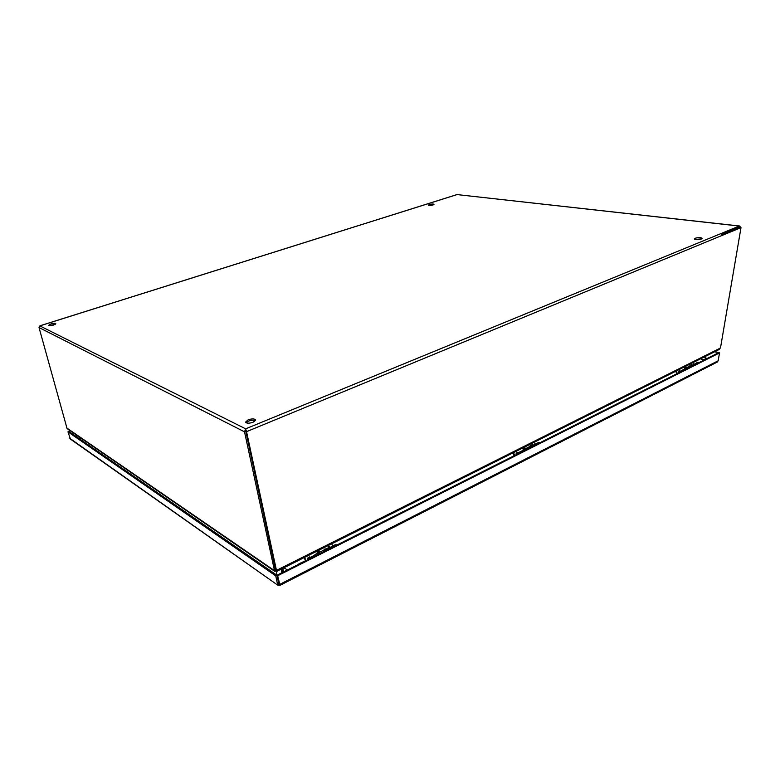 <?xml version="1.0" encoding="UTF-8"?>
<svg xmlns="http://www.w3.org/2000/svg" width="780" height="780" viewBox="0 0 780 780"><rect width="100%" height="100%" fill="white"/><g stroke="black" fill="none" stroke-linecap="round" stroke-linejoin="round"><path stroke-width="1.17" d="M334.513 545.191L336.336 545.327M318.298 551.236L318.523 552.006L318.279 551.245M317.684 552.591L317.967 550.67M328.048 548.262L328.653 546.478L330.154 547.375M304.307 557.524L305.077 559.962M309.026 559.084L307.69 558.685L307.349 559.933M305.594 560.108L304.717 557.32M331.812 543.728L332.572 546.166M328.253 548.34L334.864 545.005L336.238 545.376M318.776 550.27L319.966 552.055M310.148 557.447L309.65 556.891L308.032 557.7L307.973 558.538M316.241 555.457L314.896 555.058L307.856 558.597M328.555 548.506L329.199 548.925M318.435 554.346L316.709 553.693L315.198 554.453M318.805 552.64L324.119 549.968L325.865 550.602M326.771 549.286L327.424 549.822M329.101 548.974L327.356 548.34L326.206 548.915M314.662 555.175L315.013 554.551L316.738 555.204M320.014 553.547L319.371 553.01M70.473 430.901L68.893 431.486L276.949 575.25L278.821 583.966L277.622 584.581L275.75 575.855L67.957 431.837L70.424 439.091M717.21 362.086L718.166 360.789L719.511 352.921L277.67 575.747L280.01 585.322L277.748 585.156L69.888 438.38M714.753 351.702L719.248 352.862M68.64 431.584L70.122 430.657M279.24 584.259L279.445 585.224M719.277 352.726L714.577 351.79M277.67 575.747L276.949 575.25L718.633 352.697L719.511 352.921M67.957 431.837L68.542 431.243M279.542 584.474L278.821 583.966L276.949 575.25L275.75 575.855M525.964 449.797L522.892 450.002M525.944 448.471L529.649 446.608L531.658 446.93M532.145 445.926L532.857 446.326M534.144 445.673L531.629 445.614L532.048 444.337L533.247 445.195L537.947 442.825L539.536 442.962M522.151 450.772L522.658 450.119L524.657 450.45M527.173 449.183L526.461 448.783M687.638 368.345L684.762 368.608M687.404 367.273L690.037 365.947L692.152 366.073M692.942 365.498L690.437 365.264M694.122 365.079L691.86 365.001M683.914 369.379L684.499 368.735L686.615 368.862M685.932 367.536L688.408 367.75M53.381 325.094C50.72 325.835 49.101 325.923 48.535 325.377L50.944 323.905C53.605 323.173 55.214 323.086 55.78 323.642L53.381 325.094M55.302 324.256L49.276 325.709M432.949 204.984C430.54 205.569 429 205.637 428.337 205.169L429.39 204.526C431.798 203.941 433.339 203.873 434.002 204.341L432.949 204.984M433.339 204.847L429.117 205.471M701.269 239.031C697.846 239.928 695.506 239.899 694.278 238.953L695.107 238.251C698.529 237.364 700.859 237.393 702.097 238.339L701.269 239.031M701.561 238.904L694.873 239.431M253.071 422.253C249.112 423.53 246.607 423.491 245.564 422.136L248.108 419.835C252.057 418.567 254.553 418.606 255.586 419.971L253.071 422.253M255.391 420.683C253.695 419.952 251.355 420.108 248.391 421.161L246.051 422.74M39.877 325.904L245.651 428.834L245.807 431.301L244.52 431.827L245.651 428.834L246.529 431.662L276.607 571.058M456.729 194.698L40.287 325.738L39.029 327.561L67.07 428.561L274.628 571.262L244.52 431.827L39.029 327.561M245.651 428.834L739.264 226.054L740.308 226.999M739.528 225.995L457.09 194.591L739.264 226.054L739.947 226.327L721.373 233.971L721.89 234.585L740.474 226.941L740.678 227.584M740.698 227.75L246.529 431.662L245.807 431.301L275.301 568.747L245.836 430.306M741 227.624L720.623 347.168L719.258 349.44M721.822 234.468L739.547 227.175L739.947 226.327M66.583 427.869L274.258 570.502L275.691 569.868L275.954 571.087L274.628 571.262M275.457 569.897L275.301 568.747L276.461 570.375L720.32 348.085M276.247 570.472L275.954 571.087M275.74 569.878L276.598 571.018M281.599 572.91L281.2 569.117M283.013 568.201L283.374 572.013M705.627 359.278L704.545 356.821M282.769 572.315L282.37 568.523L282.789 572.306M307.067 560.069L298.915 563.794M696.16 363.217L698.451 362.895M537.508 443.05L539.653 442.894M684.664 368.043L684.587 367.38L684.664 368.043M684.625 368.667L684.538 366.853M690.758 365.118L691.587 364.669M675.899 371.183L676.396 373.132M681.779 371.299L680.111 371.299L679.39 372.499M677.05 373.123L676.475 370.9M692.991 362.612L693.488 364.562M693.157 364.728L696.637 362.983L698.315 362.963M685.035 366.6L685.815 367.585M679.39 370.822L679.936 371.426L679.39 370.822L678.483 372.401M686.146 369.096L684.479 369.096L680.345 371.183M79.862 439.062L79.755 437.278M524.111 448.715L523.965 448.012L524.111 448.715M523.702 449.26L523.819 447.447M513.123 452.81L513.727 454.974M518.651 453.482L517.082 453.326L516.496 454.565M514.342 455.032L513.64 452.556M534.475 442.104L535.08 444.269M524.443 447.135L525.418 448.412M517.442 452.419L517.852 452.936L517.442 452.419L516.204 453.063L516.145 454.116M524.17 450.694L522.6 450.548L517.296 453.219M328.097 547.618L328.497 548.213M308.032 557.7L308.431 558.314M310.05 557.495L309.65 556.891M330.077 547.423L329.677 546.819M324.773 549.052L327.073 549.998M319.293 553.917L317.07 552.903L316.378 553.858M323.788 550.134L324.47 549.178L326.713 550.183M319.663 553.732L317.363 552.776M717.815 360.974L280.137 584.171M76.147 436.498L77.746 435.893M706.222 358.205L707.275 358.449M75.514 436.059L77.103 435.454M530.146 445.819L532.711 446.394M526.734 449.407L524.189 448.812L523.575 449.66M529.259 446.803L529.874 445.955L532.428 446.54M527.017 449.26L524.472 448.675M688.35 367.985L685.669 367.663L684.957 368.501M689.462 366.239L690.183 365.401L692.864 365.713M276.023 569.244L275.301 568.747L274.102 569.351M276.061 570.882L275.876 570.014M297.804 564.74L299.471 563.901M678.512 371.465L679.399 372.44M704.633 359.785L701.298 359.141M276.227 574.753L276.988 571.223M284.7 568.269L287.44 569.966M80.301 437.658L80.204 439.306M516.204 453.063L516.721 453.716M334.961 544.752L337.233 544.859M318.103 551.908L318.357 551.216M254.368 421.6L254.085 420.284M325.055 548.886L326.576 549.091M317.655 552.611L319.176 552.825M326.635 549.13L327.444 549.812M319.235 552.864L320.034 553.547M70.297 439.003L277.748 585.156M280.01 585.322L717.356 362.017M530.439 445.682L531.901 445.692M524.189 448.812L523.429 449.738M529.874 445.955L529.123 446.872M524.755 448.539L526.217 448.558M531.96 445.712L532.925 446.287M526.276 448.578L527.241 449.153M690.709 365.137L692.143 365.05M685.669 367.663L684.869 368.55M690.183 365.401L689.374 366.288M686.205 367.399L687.638 367.312M692.182 365.06L693.215 365.527M687.677 367.322L688.711 367.799M456.856 194.62L40.121 325.738M276.734 571.35L719.482 349.333M696.813 362.729L698.334 362.583M538.093 442.562L539.867 442.494M706.739 358.722L704.769 357.328M523.877 448.695L523.965 448.012M533.247 445.195L532.828 444.668"/></g></svg>
